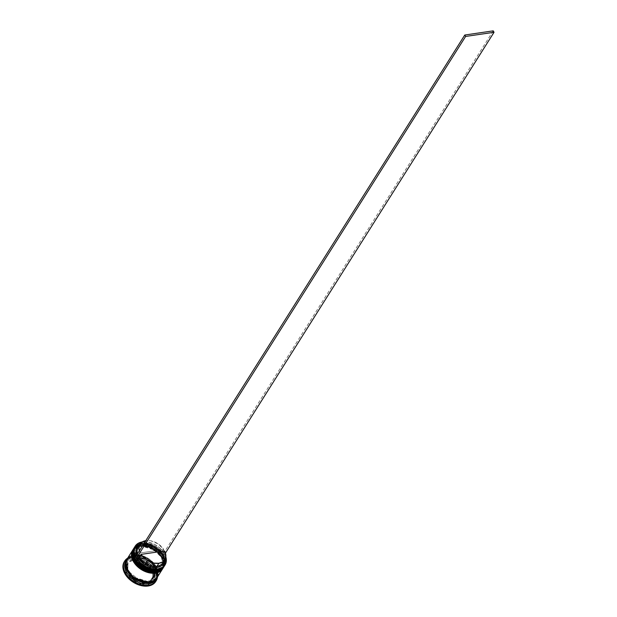 <?xml version="1.0" encoding="UTF-8"?>
<svg xmlns="http://www.w3.org/2000/svg" width="617" height="617" viewBox="0 0 617 617"><rect width="100%" height="100%" fill="white"/><g stroke="black" fill="none" stroke-linecap="round" stroke-linejoin="round"><path stroke-width="0.46" stroke-dasharray="3.08 2.31" d="M137.722 562.072L134.29 556.349L133.619 551.289L135.331 547.094L137.013 545.528L141.709 543.754A17.083 11.515 32.2 0 0 137.684 562.025L134.39 548.582L141.709 543.754L144.54 543.616L150.625 544.857L156.51 547.935L161.284 552.385L164.23 557.529L164.901 562.588L164.33 564.833L163.181 566.784L159.348 569.476L156.872 570.262L149.646 569.584A17.083 11.515 32.2 0 0 156.811 570.123L149.607 569.568M134.907 546.67A17.638 11.893 -147.8 0 1 141.679 542.975L141.709 543.754L134.352 547.534A17.638 11.893 -147.8 0 1 141.239 543.67L141.193 544.564C134.259 544.772 132.185 549.84 134.984 559.766C143.113 568.92 150.224 572.638 156.302 570.933L158.839 570.293L162.672 567.594L163.821 565.65L164.353 560.93L163.721 558.346L160.775 553.194L155.993 548.744L153.139 547.001L147.039 544.796L144.023 544.425L141.193 544.564L136.504 546.338L133.673 549.855L133.11 552.099L133.773 557.159L134.984 559.766L138.918 564.663L136.719 562.303L133.773 557.159L133.11 552.099L134.822 547.911L136.504 546.338L141.193 544.564L141.17 543.785A17.638 11.893 32.2 0 0 134.09 547.935L141.239 543.67A17.638 11.893 -147.8 0 1 159.919 550.865A17.638 11.893 -147.8 0 1 163.952 566.699L164.639 558.323L157.721 548.891L141.709 543.754C147.787 542.05 154.89 545.775 163.019 554.922C165.819 564.848 163.744 569.923 156.811 570.123L157.273 570.208L156.811 570.123A17.083 11.515 -147.8 0 1 149.646 569.584M141.501 566.753L144.355 568.504L141.501 566.753M163.189 566.861A17.083 11.515 32.2 0 1 156.302 570.933L153.471 571.08L147.378 569.838L153.471 571.08L156.302 570.933C163.235 570.733 165.302 565.666 162.51 555.732C154.373 546.585 147.27 542.86 141.193 544.564A17.083 11.515 32.2 0 0 134.298 548.636A17.083 11.515 32.2 0 0 138.216 563.977A17.083 11.515 32.2 0 0 156.302 570.933L156.811 570.123L156.302 570.933L160.991 569.159L163.821 565.65L164.353 560.93L162.51 555.732L158.569 550.842L153.139 547.001L147.039 544.796L141.193 544.564L141.709 543.754L141.193 544.564A17.083 11.515 32.2 0 1 159.279 551.529A17.083 11.515 32.2 0 1 163.189 566.861L163.706 566.051A17.083 11.515 -147.8 0 1 156.811 570.123A17.083 11.515 32.2 0 0 163.019 554.922A17.083 11.515 32.2 0 0 141.709 543.754A17.083 11.515 -147.8 0 1 159.795 550.719A17.083 11.515 -147.8 0 1 163.706 566.051M163.883 566.815L163.921 566.753A17.638 11.893 32.2 0 0 159.811 550.942A17.638 11.893 32.2 0 0 141.17 543.785L157.335 548.76L164.4 557.938L164.13 566.398M136.619 563.815L133.187 558.084L132.524 553.033L134.236 548.837L138.069 546.138L140.607 545.49A17.083 11.515 32.2 0 0 136.581 563.768L133.295 550.325L140.607 545.49L143.437 545.351L149.53 546.593L155.407 549.678L160.189 554.128L161.924 556.657L163.767 561.856L163.235 566.576L162.086 568.519L158.253 571.219L155.777 571.998L148.55 571.319A17.083 11.515 32.2 0 0 155.715 571.866L148.512 571.311M133.65 548.636A17.638 11.893 -147.8 0 1 140.583 544.711L140.607 545.49L133.257 549.269A17.638 11.893 -147.8 0 1 140.144 545.413L140.098 546.307C133.164 546.508 131.089 551.575 133.889 561.509C142.018 570.656 149.121 574.381 155.199 572.676L159.896 570.902L161.577 569.329L163.289 565.133L163.25 562.673L161.415 557.475L159.672 554.938L157.474 552.577L152.044 548.737L149.013 547.402L142.928 546.161L137.56 546.947L135.408 548.081L132.578 551.59L132.007 553.842L132.678 558.894L133.889 561.509L137.822 566.398L133.889 561.509L132.678 558.894L132.007 553.842L133.727 549.647L137.56 546.947L140.098 546.307L140.067 545.528A17.638 11.893 32.2 0 0 132.987 549.67L140.144 545.413A17.638 11.893 -147.8 0 1 158.816 552.601A17.638 11.893 -147.8 0 1 162.857 568.434L163.544 560.066L156.625 550.634L140.607 545.49C146.684 543.785 153.795 547.51 161.924 556.657C164.716 566.591 162.649 571.658 155.715 571.866L156.178 571.944L155.715 571.866A17.083 11.515 -147.8 0 1 148.55 571.319M140.398 568.496L143.26 570.239L140.398 568.496M162.094 568.604A17.083 11.515 32.2 0 1 155.199 572.676L149.36 572.445L146.283 571.573L149.36 572.445L155.199 572.676C162.14 572.468 164.207 567.401 161.415 557.475C153.278 548.32 146.175 544.603 140.098 546.307A17.083 11.515 32.2 0 0 133.203 550.379A17.083 11.515 32.2 0 0 137.113 565.712A17.083 11.515 32.2 0 0 155.199 572.676L155.715 571.866L155.199 572.676L159.896 570.902L162.718 567.385L163.25 562.673L161.415 557.475L157.474 552.577L152.044 548.737L145.936 546.539L140.098 546.307L140.607 545.49L140.098 546.307A17.083 11.515 32.2 0 1 158.183 553.264A17.083 11.515 32.2 0 1 162.094 568.604L162.61 567.794A17.083 11.515 -147.8 0 1 155.715 571.866A17.083 11.515 32.2 0 0 161.924 556.657A17.083 11.515 32.2 0 0 140.607 545.49A17.083 11.515 -147.8 0 1 158.692 552.454A17.083 11.515 -147.8 0 1 162.61 567.794M162.819 568.496A17.638 11.893 32.2 0 0 158.708 552.685A17.638 11.893 32.2 0 0 140.067 545.528L156.556 550.75L163.474 560.182L162.788 568.55M126.369 560.398L134.205 555.639L127.31 559.712L126.647 567.817L133.349 576.957L149.245 582.217L156.209 577.936L156.872 569.83L150.17 560.691L133.82 555.57L143.854 557.035L155.715 567.038L156.263 578.707L149.337 582.656M139.272 545.698A14.669 9.887 -147.8 0 1 150.34 544.024A14.669 9.887 -147.8 0 1 160.451 550.403A14.669 9.887 -147.8 0 1 161.963 552.408L163.79 549.508L158.153 543.893L150.725 540.785L145.774 540.654A14.669 9.887 -147.8 0 1 163.79 549.508L140.198 552.963L138.37 555.863L135.755 556.773A17.453 11.769 -147.8 0 0 136.581 558.208A17.453 11.769 -147.8 0 1 135.755 556.773A17.453 11.769 -147.8 0 1 135.686 556.642L137.252 556.557L136.635 555.146A15.595 10.512 32.2 0 0 137.252 556.557L138.37 555.863A14.669 9.887 -147.8 0 1 137.522 553.734A14.669 9.887 32.2 0 0 138.37 555.863L140.198 552.963A14.669 9.887 -147.8 0 1 139.349 550.834M139.164 544.919L143.314 543.392L148.435 543.562L151.142 544.287L156.348 546.878L162.34 552.878L163.844 552.655L159.741 547.911L154.289 544.233L148.25 542.15L142.08 542.027A17.453 11.769 -147.8 0 1 142.496 541.957L142.342 541.934A17.638 11.893 32.2 0 0 142.195 541.95A17.638 11.893 -147.8 0 1 142.342 541.934L141.679 542.975A17.638 11.893 32.2 0 0 134.56 547.179M126.315 560.298A17.638 11.893 -147.8 0 1 133.048 556.657L132.269 556.519A18.564 12.517 32.2 0 0 127.65 558.138A18.564 12.517 -147.8 0 1 132.269 556.519L131.76 557.328A18.564 12.517 32.2 0 0 124.264 561.755M137.684 562.025A17.083 11.515 -147.8 0 1 134.815 547.827A17.083 11.515 -147.8 0 1 141.709 543.754L142.342 541.934A17.638 11.893 -147.8 0 1 165.826 556.866A17.638 11.893 32.2 0 0 162.009 550.202A17.638 11.893 32.2 0 0 149.846 542.528A17.638 11.893 32.2 0 0 142.342 541.934L142.496 541.957A17.453 11.769 -147.8 0 1 149.923 542.544A17.453 11.769 -147.8 0 1 161.963 550.14A17.453 11.769 -147.8 0 1 163.844 552.655A17.453 11.769 -147.8 0 1 164.662 554.089L163.166 554.305L162.78 553.835L164.608 550.942L162.78 553.835A14.669 9.887 -147.8 0 1 163.706 561.108M163.659 567.162L163.297 567.74A17.638 11.893 32.2 0 0 159.255 551.907A17.638 11.893 32.2 0 0 140.583 544.711L140.946 544.132L138.324 544.803L136.102 545.968L133.943 548.166A17.638 11.893 -147.8 0 1 140.946 544.132L140.583 544.711A17.638 11.893 32.2 0 0 133.465 548.922L133.827 548.336M136.581 563.768A17.083 11.515 -147.8 0 1 133.712 549.562A17.083 11.515 -147.8 0 1 140.607 545.49L140.583 544.711A17.638 11.893 -147.8 0 1 159.086 551.729A17.638 11.893 -147.8 0 1 163.474 567.447M158.091 574.365L158.06 571.82L156.155 566.452L154.358 563.83L149.43 559.233L146.476 557.429L140.175 555.153L134.144 554.914L139.851 545.875L135.007 547.711L132.848 549.909A17.638 11.893 -147.8 0 1 139.851 545.875L134.144 554.914A17.638 11.893 32.2 0 0 127.025 559.125M155.762 579.687A17.638 11.893 32.2 0 0 151.72 563.845A17.638 11.893 32.2 0 0 133.048 556.657L133.781 555.501L131.159 556.164L128.938 557.328L126.847 559.418A17.638 11.893 -147.8 0 1 133.781 555.501L133.048 556.657A17.638 11.893 32.2 0 0 125.93 560.861M149.314 582.008L156.633 578.129L156.078 566.46L144.216 556.457L134.182 554.991L134.205 555.639L150.17 560.691L156.872 569.83L156.209 577.936L149.314 582.008L133.349 576.957L126.647 567.817L127.31 559.712L134.205 555.639L134.182 554.991L127.256 558.94L127.804 570.609L139.666 580.612L149.314 582.008M138.709 559.149L137.977 560.305A14.854 10.019 32.2 0 0 133.403 560.197L134.136 559.041A14.854 10.019 -147.8 0 1 138.709 559.149L134.136 559.041L133.403 560.197A14.854 10.019 32.2 0 0 129.647 561.524L130.38 560.367A14.854 10.019 -147.8 0 1 134.136 559.041L130.38 560.367L138.709 559.149L137.977 560.305L129.647 561.524L133.403 560.197L137.977 560.305L129.647 561.524L130.38 560.367L138.709 559.149M162.981 562.681A14.669 9.887 32.2 0 0 162.78 553.835L164.083 556.603L164.43 560.992M164.523 560.236A15.595 10.512 32.2 0 0 163.166 554.305L164.662 554.089A17.453 11.769 -147.8 0 1 165.811 556.997L163.844 552.655A17.453 11.769 -147.8 0 1 164.662 554.089L164.014 552.631L162.34 552.878A15.595 10.512 32.2 0 0 160.713 550.703A15.595 10.512 32.2 0 0 149.954 543.916A15.595 10.512 32.2 0 0 139.712 544.58M130.002 574.157L129.269 575.314A14.854 10.019 32.2 0 0 137.39 581.615L138.123 580.458A14.854 10.019 -147.8 0 1 130.002 574.157L133.619 577.759L138.123 580.458L130.002 574.157L129.269 575.314L137.39 581.615L130.935 577.203L129.269 575.314L137.39 581.615L138.123 580.458L130.002 574.157M142.689 581.862L141.956 583.026A14.854 10.019 32.2 0 0 150.286 581.8L151.018 580.643A14.854 10.019 -147.8 0 1 142.689 581.862L147.262 581.97L151.018 580.643L142.689 581.862L141.956 583.026L150.286 581.8L146.537 583.134L141.956 583.026L150.286 581.8L151.018 580.643L142.689 581.862M153.394 578.214L152.661 579.378A14.854 10.019 32.2 0 0 152.862 571.851L153.594 570.694A14.854 10.019 -147.8 0 1 153.394 578.214L154.35 574.72L153.594 570.694L153.394 578.214L152.661 579.378L152.862 571.851L153.618 575.877L152.661 579.378L152.862 571.851L153.594 570.694L153.394 578.214M151.396 566.853L150.664 568.018A14.854 10.019 32.2 0 0 142.542 561.717L143.275 560.552A14.854 10.019 -147.8 0 1 151.396 566.853L147.779 563.252L143.275 560.552L151.396 566.853L150.664 568.018L142.542 561.717L147.047 564.408L150.664 568.018L142.542 561.717L143.275 560.552L151.396 566.853M124.295 561.709L126.662 559.264L128.999 558.038L134.838 557.182L141.455 558.532L147.849 561.879L153.039 566.714L156.24 572.306L156.965 577.805L155.7 581.523M125.282 573.818L139.604 584.924L154.289 582.772L154.651 569.514L140.329 558.408L125.652 560.56L125.282 573.818L139.604 584.924L140.252 583.898L139.604 584.924L154.289 582.772L154.936 581.746L154.289 582.772L154.651 569.514L155.376 568.666A18.009 12.147 32.2 0 0 155.037 568.087L155.029 581.291L155.376 568.666A18.009 12.147 -147.8 0 0 155.037 568.087L154.651 569.514L140.329 558.408L141.409 557.513A18.009 12.147 32.2 0 0 140.715 557.298L155.037 568.087L141.409 557.513A18.009 12.147 -147.8 0 0 140.715 557.298L140.329 558.408L125.652 560.56L126.3 559.534L125.652 560.56L125.282 573.818L125.93 572.792L125.282 573.818M155.669 581.569A18.564 12.517 32.2 0 0 151.42 564.902A18.564 12.517 32.2 0 0 131.76 557.328L132.269 556.519A18.564 12.517 -147.8 0 1 149.784 562.149A18.564 12.517 -147.8 0 1 157.482 576.957A18.564 12.517 32.2 0 0 152.977 565.226A18.564 12.517 32.2 0 0 140.175 557.143A18.564 12.517 32.2 0 0 132.269 556.519L133.048 556.657A17.638 11.893 -147.8 0 1 140.56 557.251A17.638 11.893 -147.8 0 1 152.723 564.925A17.638 11.893 -147.8 0 1 156.101 579.085M133.781 555.501A17.638 11.893 -147.8 0 1 152.283 562.511A17.638 11.893 -147.8 0 1 156.672 578.229L157.728 574.944L157.034 569.722L153.995 564.416L151.72 561.979L146.113 558.015L142.99 556.634L136.704 555.354L133.781 555.501M155.877 579.224L157.643 574.913L156.957 569.722L153.926 564.439L149.021 559.866L146.09 558.069L139.82 555.809L133.82 555.57L128.999 557.39L126.099 561M156.325 578.7L157.505 576.687M156.857 577.944A17.638 11.893 32.2 0 0 152.823 562.11A17.638 11.893 32.2 0 0 134.144 554.914L129.3 556.75M127.565 558.37L127.056 559.079M149.7 582.078L143.699 581.839L137.429 579.579L134.498 577.782L129.593 573.208L126.562 567.925L125.876 562.735L126.462 560.421L129.369 556.812L131.575 555.655L137.09 554.845L143.345 556.118L149.391 559.287L154.296 563.861L156.078 566.46L157.975 571.805L157.428 576.648L154.52 580.258L149.7 582.078M139.851 545.875A17.638 11.893 -147.8 0 1 158.422 552.963A17.638 11.893 -147.8 0 1 162.672 568.727L163.798 565.319L163.112 560.105L161.862 557.406L157.798 552.354L152.183 548.39L149.059 547.009L142.774 545.729L139.851 545.875M140.946 544.132A17.638 11.893 -147.8 0 1 159.518 551.22A17.638 11.893 -147.8 0 1 163.767 566.984L164.893 563.583L164.207 558.362L162.957 555.662L158.893 550.611L153.278 546.647L150.155 545.274L143.869 543.986L140.946 544.132M164.392 566.005A17.638 11.893 32.2 0 0 160.358 550.163A17.638 11.893 32.2 0 0 141.679 542.975A17.638 11.893 -147.8 0 1 160.042 549.855A17.638 11.893 -147.8 0 1 164.7 565.465M139.99 583.497L126.354 572.923L139.99 583.497M154.666 581.661L140.684 583.713L154.666 581.661M126.732 559.349L140.715 557.298L126.732 559.349M126.022 572.345L126.369 559.712L126.022 572.345M128.004 562.797L127.048 566.29L127.804 570.316L128.004 562.797L127.279 563.953A14.854 10.019 32.2 0 0 127.071 571.473L127.804 570.316A14.854 10.019 -147.8 0 1 128.004 562.797L127.279 563.953L127.071 571.473L126.323 567.455L127.279 563.953L127.071 571.473L127.804 570.316L128.004 562.797M139.342 550.811L140.198 552.963L163.79 549.508L161.963 552.408L162.34 552.878L161.963 552.408A14.669 9.887 32.2 0 0 149.476 543.808A14.669 9.887 32.2 0 0 138.169 547.024M165.456 553.071L164.832 554.066L165.456 553.071M493.214 30.85L164.014 552.631L493.214 30.85M163.952 566.699C170.57 557.706 153.972 540.986 141.409 543.546L134.352 547.534M162.857 568.434C169.474 559.442 152.877 542.729 140.306 545.289L133.257 549.269M134.066 555.74L127.31 559.712C120.986 567.841 137.267 584.484 149.453 581.908L156.209 577.936C162.533 569.807 146.252 553.164 134.066 555.74M134.298 548.636L134.815 547.827M133.203 550.379L133.712 549.562M140.175 557.143L140.56 557.251M150.34 544.024L149.954 543.916"/><path stroke-width="0.93" d="M149.646 569.584L137.684 562.025A17.083 11.515 32.2 0 0 137.761 562.118A17.083 11.515 32.2 0 0 149.538 569.553A17.083 11.515 32.2 0 0 149.646 569.584A17.083 11.515 -147.8 0 1 137.684 562.025M134.352 547.534L133.434 556.249L140.352 565.681L156.834 570.902L156.872 570.262L156.834 570.902A17.638 11.893 -147.8 0 1 138.162 563.714A17.638 11.893 -147.8 0 1 134.12 547.873A17.638 11.893 -147.8 0 1 134.352 547.534L134.09 547.935A17.638 11.893 32.2 0 0 134.051 547.989A17.638 11.893 32.2 0 0 138.085 563.83A17.638 11.893 32.2 0 0 156.764 571.018L140.283 565.797L133.365 556.364L134.051 547.989C127.434 556.989 144.031 573.702 156.595 571.141L156.764 571.018A17.638 11.893 32.2 0 0 163.883 566.815A17.638 11.893 32.2 0 0 163.921 566.753L164.13 566.398M138.918 564.663L141.501 566.753L138.918 564.663M144.355 568.504L147.378 569.838L144.355 568.504M164.168 566.344L163.952 566.699A17.638 11.893 -147.8 0 1 156.834 570.902L163.883 566.815M149.607 569.568L142.01 565.943L137.236 561.493M148.55 571.319L136.581 563.768A17.083 11.515 32.2 0 0 136.658 563.861A17.083 11.515 32.2 0 0 148.435 571.288A17.083 11.515 32.2 0 0 148.55 571.319A17.083 11.515 -147.8 0 1 136.581 563.768M133.257 549.269L132.339 557.984L139.257 567.424L155.739 572.645L155.777 571.998L155.739 572.645A17.638 11.893 -147.8 0 1 137.067 565.45A17.638 11.893 -147.8 0 1 133.025 549.616A17.638 11.893 -147.8 0 1 133.257 549.269L132.987 549.67A17.638 11.893 32.2 0 0 132.948 549.732A17.638 11.893 32.2 0 0 136.989 565.565A17.638 11.893 32.2 0 0 155.669 572.761L139.18 567.54L132.262 558.1L132.948 549.732C126.338 558.724 142.928 575.437 155.499 572.877L155.669 572.761A17.638 11.893 32.2 0 0 162.788 568.55A17.638 11.893 32.2 0 0 162.819 568.496M137.822 566.398L140.398 568.496L137.822 566.398M143.26 570.239L146.283 571.573L143.26 570.239M163.073 568.08L162.857 568.434A17.638 11.893 -147.8 0 1 155.739 572.645L162.788 568.55M148.512 571.311L140.915 567.679L136.133 563.228M149.337 582.656L133.426 577.844L126.331 568.859L126.369 560.398L125.513 563.313L126.2 568.504L129.223 573.787L134.136 578.36L140.175 581.53L146.43 582.803L151.944 581.993L155.993 579.085M135.216 546.138L134.56 547.179A17.638 11.893 32.2 0 0 138.601 563.013A17.638 11.893 32.2 0 0 157.273 570.208L157.937 569.167A17.638 11.893 -147.8 0 1 139.257 561.971A17.638 11.893 -147.8 0 1 135.216 546.138A17.638 11.893 -147.8 0 1 142.195 541.95A17.638 11.893 32.2 0 0 135.964 557.699A17.638 11.893 32.2 0 0 157.937 569.167L157.929 568.905A17.453 11.769 -147.8 0 1 136.581 558.208L140.676 562.951L146.136 566.63L152.168 568.712L157.929 568.905L162.587 567.185L165.487 563.791L166.212 559.21L165.711 556.673M135.686 556.642A17.453 11.769 -147.8 0 1 142.08 542.027M165.811 556.997A17.453 11.769 -147.8 0 1 157.929 568.905L157.937 569.167A17.638 11.893 32.2 0 0 165.826 556.866A17.638 11.893 -147.8 0 1 165.055 564.956A17.638 11.893 -147.8 0 1 157.937 569.167L157.273 570.208A17.638 11.893 -147.8 0 1 149.761 569.614A17.638 11.893 -147.8 0 1 137.599 561.94A17.638 11.893 -147.8 0 1 134.907 546.67M134.367 547.587L132.601 551.922L133.287 557.136L136.326 562.449L141.262 567.046L147.332 570.231L153.625 571.512L159.171 570.702L161.392 569.53L163.775 566.984A17.638 11.893 -147.8 0 1 163.659 567.162A17.638 11.893 -147.8 0 1 156.541 571.365L156.178 571.944L156.541 571.365A17.638 11.893 -147.8 0 1 137.869 564.177A17.638 11.893 -147.8 0 1 133.827 548.336L133.465 548.922A17.638 11.893 32.2 0 0 137.506 564.756A17.638 11.893 32.2 0 0 156.178 571.944A17.638 11.893 -147.8 0 1 148.666 571.35A17.638 11.893 -147.8 0 1 136.504 563.676A17.638 11.893 -147.8 0 1 133.65 548.636M124.781 560.946L124.264 561.755A18.564 12.517 32.2 0 0 128.521 578.43A18.564 12.517 32.2 0 0 148.173 585.996L148.689 585.186A18.564 12.517 -147.8 0 1 129.03 577.62A18.564 12.517 -147.8 0 1 124.781 560.946A18.564 12.517 -147.8 0 1 127.65 558.138A18.564 12.517 32.2 0 0 127.171 575.507A18.564 12.517 32.2 0 0 148.689 585.186L148.643 583.89A17.638 11.893 -147.8 0 1 129.624 576.347A17.638 11.893 -147.8 0 1 126.315 560.298M140.684 583.713L139.99 583.497A18.009 12.147 32.2 0 0 140.684 583.713L139.99 583.497A18.009 12.147 -147.8 0 0 140.684 583.713M126.022 572.345A18.009 12.147 32.2 0 0 126.354 572.923L126.022 572.345L126.354 572.923A18.009 12.147 -147.8 0 1 126.022 572.345M132.732 550.079L127.025 559.125A17.638 11.893 32.2 0 0 131.066 574.959A17.638 11.893 32.2 0 0 149.738 582.147L155.445 573.108A17.638 11.893 -147.8 0 1 136.773 565.912A17.638 11.893 -147.8 0 1 132.732 550.079A17.638 11.893 -147.8 0 1 132.84 549.909M126.662 559.704L125.93 560.861A17.638 11.893 32.2 0 0 129.971 576.702A17.638 11.893 32.2 0 0 148.643 583.89L149.376 582.733A17.638 11.893 -147.8 0 1 130.696 575.538A17.638 11.893 -147.8 0 1 126.662 559.704A17.638 11.893 -147.8 0 1 126.847 559.418M163.706 561.108A14.669 9.887 -147.8 0 1 157.057 566.175A14.669 9.887 32.2 0 0 162.981 562.681L164.808 559.781A14.669 9.887 -147.8 0 1 158.885 563.275L157.057 566.175L157.104 567.47A15.595 10.512 32.2 0 0 164.523 560.236L163.844 562.928L161.253 565.943L157.104 567.47L154.62 567.601L149.283 566.576L144.07 563.984L138.077 557.992L136.411 558.231L138.077 557.992A15.595 10.512 32.2 0 0 157.104 567.47L157.057 566.175A14.669 9.887 -147.8 0 1 139.187 557.298L138.077 557.992L139.187 557.298A14.669 9.887 32.2 0 0 157.057 566.175L158.885 563.275A14.669 9.887 -147.8 0 1 141.023 554.398L139.187 557.298L141.023 554.398L164.608 550.942A14.669 9.887 -147.8 0 1 164.808 559.781M164.608 550.942L165.857 555.207L165.217 559.025L162.78 561.84L158.885 563.275L154.088 563.12L149.044 561.393L144.478 558.346L141.023 554.398L164.608 550.942M142.496 541.957L137.838 543.677L134.938 547.071L134.205 551.652L135.755 556.773M136.635 555.146L135.987 549.87L137.645 546.261L139.712 544.58A15.595 10.512 32.2 0 0 136.635 555.146M155.7 581.523L153.278 584.068L150.934 585.294L145.103 586.15L138.478 584.8L132.092 581.453L126.894 576.61L123.693 571.018L122.968 565.527L124.295 561.709M148.173 585.996A18.564 12.517 32.2 0 0 155.669 581.569L156.178 580.759A18.564 12.517 -147.8 0 1 148.689 585.186L148.173 585.996M127.195 558.948L125.428 563.282L126.115 568.504L129.161 573.818L134.09 578.414L140.167 581.592L146.453 582.872L151.998 582.062L154.219 580.898L156.672 578.229A17.638 11.893 -147.8 0 1 156.494 578.522A17.638 11.893 -147.8 0 1 149.376 582.733L148.643 583.89L148.689 585.186A18.564 12.517 32.2 0 0 157.482 576.957A18.564 12.517 -147.8 0 1 156.178 580.759M156.101 579.085A17.638 11.893 -147.8 0 1 148.643 583.89A17.638 11.893 32.2 0 0 155.762 579.687L156.494 578.522M127.056 559.079L125.791 562.704L126.485 567.925L129.524 573.232L134.46 577.828L140.529 581.013L146.815 582.294L152.36 581.484L156.325 578.7M157.505 576.687L158.091 574.365M129.3 556.75L127.565 558.37M149.738 582.147A17.638 11.893 32.2 0 0 156.857 577.944L162.564 568.897A17.638 11.893 -147.8 0 1 155.445 573.108L149.738 582.147M133.272 549.323L131.498 553.657L132.192 558.879L135.231 564.193L140.167 568.789L146.237 571.967L152.522 573.255L158.068 572.437L160.289 571.273L162.672 568.727A17.638 11.893 -147.8 0 1 162.564 568.897M163.474 567.447A17.638 11.893 -147.8 0 1 156.178 571.944A17.638 11.893 32.2 0 0 163.297 567.74L163.659 567.162M164.7 565.465A17.638 11.893 -147.8 0 1 157.273 570.208A17.638 11.893 32.2 0 0 164.392 566.005L165.055 564.956M145.92 540.631L142.026 542.065L139.589 544.88L138.948 548.698L139.349 550.834A14.669 9.887 -147.8 0 1 139.997 544.125L138.169 547.024A14.669 9.887 32.2 0 0 137.522 553.734A14.669 9.887 -147.8 0 1 139.272 545.698M139.997 544.125A14.669 9.887 -147.8 0 1 145.774 540.654M135.586 556.796L136.411 558.231L465.611 36.449L494.032 32.285L165.456 553.071L494.032 32.285L465.611 36.449L136.411 558.231L135.586 556.796L464.786 35.022L493.214 30.85L494.032 32.285L493.214 30.85L464.786 35.022L465.611 36.449L464.786 35.022L135.586 556.796"/></g></svg>
